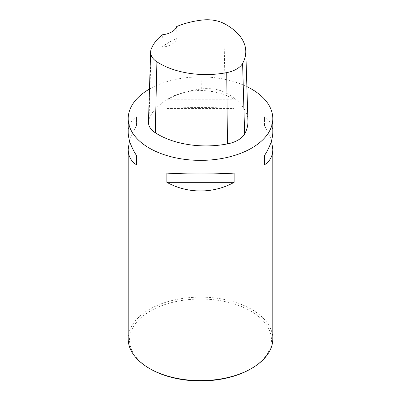 <?xml version="1.0" encoding="UTF-8"?>
<svg xmlns="http://www.w3.org/2000/svg" width="401" height="401" viewBox="0 0 401 401"><rect width="100%" height="100%" fill="white"/><g stroke="black" fill="none" stroke-linecap="round" stroke-linejoin="round"><path stroke-width="0.3" stroke-dasharray="2 1.5" d="M149.478 89.052A72.295 41.739 180 0 1 246.876 86.606M272.795 338.885A72.295 41.739 0 0 0 251.622 309.372A72.295 41.739 0 0 0 172.831 300.324A72.295 41.739 0 0 0 128.205 338.885M234.119 108.42L234.119 99.197C213.462 87.689 187.538 87.689 166.881 99.197L166.881 108.42C187.538 107.257 213.462 107.257 234.119 108.42L166.881 108.42M272.795 132.24C272.745 125.413 269.978 120.245 264.505 116.741L264.505 125.964C267.803 131.157 270.134 136.089 271.492 140.761M129.508 140.761C130.866 136.089 133.197 131.157 136.495 125.964L136.495 116.741C131.022 120.245 128.255 125.413 128.205 132.24M148.46 122.084A27.113 15.654 180 0 1 149.057 119.092A67.779 39.133 180 0 1 201.718 88.932A27.113 15.654 180 0 1 225.167 92.556A67.779 39.133 180 0 1 247.938 121.127M176.706 26.541L176.801 38.586A66.005 38.105 0 0 0 161.839 47.208L162.38 34.792M161.839 47.208A18.075 10.436 0 0 0 176.801 38.586M166.881 99.197L234.119 99.197M264.505 116.741L264.505 125.964M234.119 173.107L166.881 173.107M136.495 125.964L136.495 116.741M250.665 368.955A70.942 40.957 0 0 0 250.665 311.031A70.942 40.957 0 0 0 150.335 311.031A70.942 40.957 0 0 0 150.335 368.955M223.733 23.388L225.167 92.556M151.167 49.253L149.057 119.092M202.149 20.05L201.718 88.932"/><path stroke-width="0.6" d="M246.876 86.606A72.295 41.739 180 0 1 251.622 89.112A72.295 41.739 180 0 1 272.795 118.626A72.295 41.739 180 0 1 200.5 160.365A72.295 41.739 180 0 1 128.205 118.626A72.295 41.739 180 0 1 149.478 89.052M128.205 118.626L128.205 132.24C128.255 139.122 131.022 146.896 136.495 155.558L136.495 164.781C131.022 161.277 128.255 156.114 128.205 149.282L128.205 338.885A72.295 41.739 0 0 0 149.378 368.399L149.378 368.399A72.295 41.739 0 0 0 251.622 368.399A72.295 41.739 0 0 0 272.795 338.885L272.795 149.282C272.745 156.114 269.978 161.277 264.505 164.781L264.505 155.558C269.978 146.896 272.745 139.122 272.795 132.24L272.795 118.626M166.881 182.33L166.881 173.107C187.538 174.27 213.462 174.27 234.119 173.107L234.119 182.33C213.462 193.838 187.538 193.838 166.881 182.33L234.119 182.33M271.492 140.761L272.795 149.282M128.205 149.282L129.508 140.761M245.778 51.047L247.938 121.127A67.779 39.133 180 0 1 244.65 133.879A27.113 15.654 180 0 1 227.432 143.904A67.779 39.133 180 0 1 155.282 132.746A27.113 15.654 180 0 1 148.46 122.084L150.621 52.005A24.952 14.406 180 0 1 151.167 49.253A65.624 37.884 180 0 1 162.38 34.792A18.075 10.436 180 0 0 176.706 26.541A65.624 37.884 180 0 1 202.149 20.05A24.952 14.406 180 0 1 223.733 23.388A65.624 37.884 180 0 1 245.778 51.047A65.624 37.884 180 0 1 242.595 63.398A24.952 14.406 180 0 1 226.745 72.626A65.624 37.884 180 0 1 156.896 61.819A24.952 14.406 180 0 1 150.621 52.005M264.505 155.558L264.505 164.781M136.495 164.781L136.495 155.558M150.335 368.955L149.378 368.399L150.335 368.955A70.942 40.957 0 0 0 250.665 368.955L251.622 368.399M242.595 63.398L244.65 133.879M226.745 72.626L227.432 143.904M156.896 61.819L155.282 132.746"/></g></svg>
